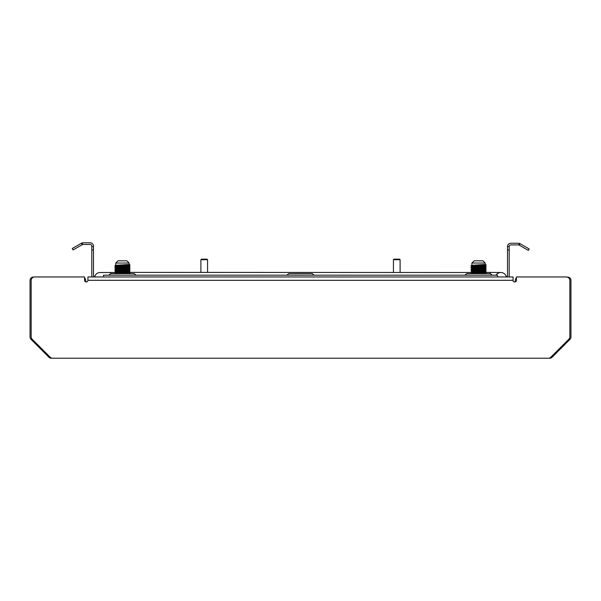 <?xml version="1.0" encoding="UTF-8"?>
<svg xmlns="http://www.w3.org/2000/svg" width="601" height="601" viewBox="0 0 601 601"><rect width="100%" height="100%" fill="white"/><g stroke="black" fill="none" stroke-linecap="round" stroke-linejoin="round"><path stroke-width="0.9" d="M516.417 277.917A3.336 3.336 0 0 0 515.305 280.404L515.305 281.877M49.545 356.581L48.899 357.234A3.336 3.336 0 0 0 51.258 358.211L549.742 358.211A3.336 3.336 0 0 0 552.101 357.234L569.973 339.362A3.336 3.336 0 0 0 570.95 337.003L570.95 280.404A3.336 3.336 0 0 0 567.614 277.069L567.134 277.069M48.899 357.234L31.027 339.362A3.336 3.336 0 0 1 30.05 337.003L30.05 280.404A3.336 3.336 0 0 1 33.386 277.069L33.866 277.069M84.583 277.917A3.336 3.336 0 0 1 85.695 280.404L85.695 281.877M84.583 276.963L34.723 276.963L84.583 276.963L84.583 280.299A1.668 1.668 0 0 0 86.251 281.974A1.668 1.668 0 0 0 87.926 280.299L87.926 276.963L513.074 276.963L513.074 280.299A1.668 1.668 0 0 0 514.749 281.974A1.668 1.668 0 0 0 516.417 280.299L516.417 276.963L566.277 276.963A3.561 3.561 0 0 1 569.838 280.524L569.838 336.725A3.561 3.561 0 0 1 568.794 339.249L550.877 357.167A3.561 3.561 0 0 1 548.36 358.211L52.64 358.211A3.561 3.561 0 0 1 50.123 357.167L32.206 339.249A3.561 3.561 0 0 1 31.162 336.725L31.162 280.524A3.561 3.561 0 0 1 34.723 276.963M471.898 263.05L471.898 265.289L485.255 264.448L485.255 263.05L471.898 263.05L474.121 260.826L483.024 260.826L485.255 263.05L485.255 264.448L482.49 264.703L486.141 264.958L482.49 264.703M474.655 266.288L471.004 266.033L471.913 266.559L485.247 265.695L479.981 265.341L485.255 265.702L485.255 266.115L479.989 266.483L486.156 266.852L485.255 267.783L479.989 268.151M471.898 265.289L478.313 264.876M474.655 269.631L471.004 269.368L471.913 269.894L485.255 269.045L485.255 269.451M482.498 267.122L485.255 267.37L471.898 268.204L471.898 268.617L474.655 268.872L471.898 268.624L473.851 268.414M474.655 271.299L470.996 271.013L486.141 270.202L485.255 271.126L485.255 270.72L471.898 271.547L471.898 271.952L485.255 271.126M482.498 270.465L477.164 270.653L471.898 270.292L473.851 270.082M485.578 271.757L471.004 272.471L471.913 271.945L470.996 272.478L471.913 273.23L485.255 272.381L500.836 272.508A5.702 5.702 0 0 0 496.005 275.183M471.898 266.536L471.898 266.949L473.851 266.746M471.567 270.923L486.156 269.984L482.49 269.706L485.255 269.458L486.156 268.519L485.578 268.414M477.164 266.175L470.996 265.807L486.156 265.184L479.989 264.816L486.149 265.169L485.255 266.123L471.913 266.942L471.004 267.46L484.121 266.844L486.141 266.626L482.49 266.371M115.745 265.289L129.102 264.448L129.102 263.05L115.745 263.05L117.976 260.826L126.879 260.826L129.102 263.05L129.102 264.448L130.004 264.966L126.345 264.703L129.102 264.448L130.004 264.966L126.345 264.703M117.706 266.746L115.745 266.957L115.745 266.536L129.102 265.695L123.836 265.341L129.102 265.695L129.102 266.115L123.836 266.483L130.004 266.844L129.087 267.392L130.004 268.301L126.345 268.038M121.019 266.175L114.844 265.807L115.76 265.266L122.168 264.876M118.502 269.631L114.851 269.346L129.996 268.534L129.087 269.06L129.996 269.969L126.345 269.706L129.102 269.458L129.102 269.045L115.745 269.879L115.745 270.285L117.706 270.082M126.345 267.122L129.102 267.37L115.745 268.204L115.745 268.617L118.51 268.872L115.745 268.624L117.706 268.414M115.76 273.23L114.844 272.696L115.745 271.547L129.102 270.713L130.004 271.644L126.345 271.382M115.745 270.292L121.011 270.653L115.745 270.292L129.102 269.458M115.745 273.62L115.745 273.215L129.102 272.381L470.996 272.508M123.836 268.151L128.839 267.866M129.05 267.821L130.004 268.519L114.844 269.353M118.51 272.215L126.984 272.163L129.102 272.373L129.102 272.801L115.745 273.635M129.433 271.757L130.004 271.855M121.019 271.186L114.851 270.803L129.996 269.969M115.76 268.226L114.859 267.46L127.968 266.844L129.996 266.626L126.345 266.371M118.502 271.299L115.422 270.923M118.502 266.288L115.422 265.912M114.844 266.018L130.004 265.169L123.836 264.816L130.004 265.169L129.102 266.123L115.745 266.957M115.745 263.05L115.745 265.274M129.102 267.37L129.102 267.791L115.745 268.624M114.859 270.803L115.76 270.277L114.844 271.021L129.996 270.202L129.087 270.728L130.004 271.862L123.836 271.494M127.149 272.591L121.011 272.328M129.087 265.717L130.004 265.184M115.745 271.96L129.102 271.126M114.844 272.696L129.996 271.877L129.102 272.381M125.571 273.62L130.004 273.32L126.345 273.049M115.76 271.945L114.859 272.471L130.004 271.652M121.019 269.518L115.422 269.248M130.004 266.641L129.087 266.1L129.996 266.626M115.76 265.266L114.859 265.792L130.004 264.973M129.433 273.425L123.836 273.162M114.844 267.685L129.996 266.867M485.255 267.37L485.255 267.791L471.913 268.609L470.996 269.135L484.121 268.512L486.141 268.294L482.49 268.038M477.164 270.653L471.913 270.277L470.996 270.818M471.898 269.879L471.898 270.285L485.255 269.458M470.996 272.696L486.141 271.877L485.24 272.396L479.981 272.02M485.255 272.381L485.255 272.801L471.898 273.635M483.294 272.591L477.164 272.328M471.898 273.215L471.898 273.62M481.717 273.62L486.156 273.32L482.49 273.049M486.141 271.877L482.49 271.382M477.164 269.518L471.567 269.248M471.913 268.226L470.996 267.685L471.913 266.942M470.996 266.018L471.913 265.266L470.996 265.8L484.121 265.169L486.156 264.973L485.24 264.432L486.141 264.958M485.676 273.62L486.156 273.32M485.578 273.425L479.989 273.162M486.156 271.652L479.989 271.494M471.913 268.609L470.996 269.353L486.141 268.534M470.996 267.685L486.141 266.867M314.263 275.183L312.189 273.62L288.811 273.62L286.737 275.183M464.813 275.183L466.887 273.62L490.258 273.62L492.339 275.183M136.187 275.183L134.113 273.62L110.742 273.62L108.661 275.183M82.217 244.682L73.089 249.956L72.255 248.506L81.383 243.24L82.217 244.682L82.615 244.517L82.187 242.902A3.336 3.336 0 0 1 83.051 242.789L90.142 242.789A3.336 3.336 0 0 1 93.478 246.132L93.478 275.296A1.668 1.668 0 0 0 95.153 276.963M92.261 276.963A3.336 3.336 0 0 1 91.81 275.296L91.81 246.132A1.668 1.668 0 0 0 90.142 244.457L83.051 244.457A1.668 1.668 0 0 0 82.615 244.517M519.256 243.352A3.336 3.336 0 0 0 518.393 243.24L510.858 243.24A3.336 3.336 0 0 0 507.522 246.575L509.19 246.575A1.668 1.668 0 0 1 510.858 244.907L518.393 244.907A1.668 1.668 0 0 1 518.828 244.96L519.256 243.352L520.068 243.683L519.226 245.133L518.828 244.96M509.19 246.583L509.19 249.918L507.522 249.918L507.522 246.583M508.739 276.963A3.336 3.336 0 0 0 509.19 275.296L509.19 249.918M497.493 276.963L497.493 275.183L103.507 275.183L103.507 276.963M505.847 276.963A1.668 1.668 0 0 0 507.522 275.296L507.522 249.918M91.81 246.583L93.478 246.583M520.068 243.683L529.188 248.949L528.354 250.399L519.226 245.133M81.383 243.24L82.187 242.902M506.38 276.881A5.702 5.702 0 0 0 500.836 272.508A5.702 5.702 0 0 1 506.38 276.881M94.62 276.881A5.702 5.702 0 0 1 100.164 272.508A5.702 5.702 0 0 0 94.62 276.881A5.702 5.702 0 0 1 100.164 272.508L110.742 272.508L110.742 273.62M399.552 259.159L400.108 259.715L393.43 259.715L393.986 259.159L399.552 259.159M393.43 272.508L393.43 259.715M400.108 272.508L400.108 259.715M200.892 259.715L201.448 259.159L207.014 259.159L207.57 259.715L200.892 259.715L200.892 272.508M569.267 338.663L569.973 339.362M551.455 356.581L552.101 357.234M31.733 338.663L31.027 339.362M513.074 280.299L87.926 280.299M93.478 249.918L91.81 249.918M490.258 273.62L490.258 272.508M485.24 271.111L486.141 271.637L485.24 271.111M485.24 266.1L486.141 266.626L485.24 266.1M129.087 272.779L130.004 273.53M114.859 271.036L115.76 271.562M114.859 269.368L115.76 269.894M114.859 266.033L115.76 266.559M115.76 268.609L114.859 269.128M115.76 266.942L114.859 267.46M471.004 271.036L471.913 271.562M486.141 265.199L485.24 265.717M485.24 272.779L486.141 273.305M485.24 269.443L486.141 269.969M485.24 267.776L486.141 268.294M114.844 272.508L110.742 272.508M207.57 272.508L207.57 259.715"/></g></svg>
